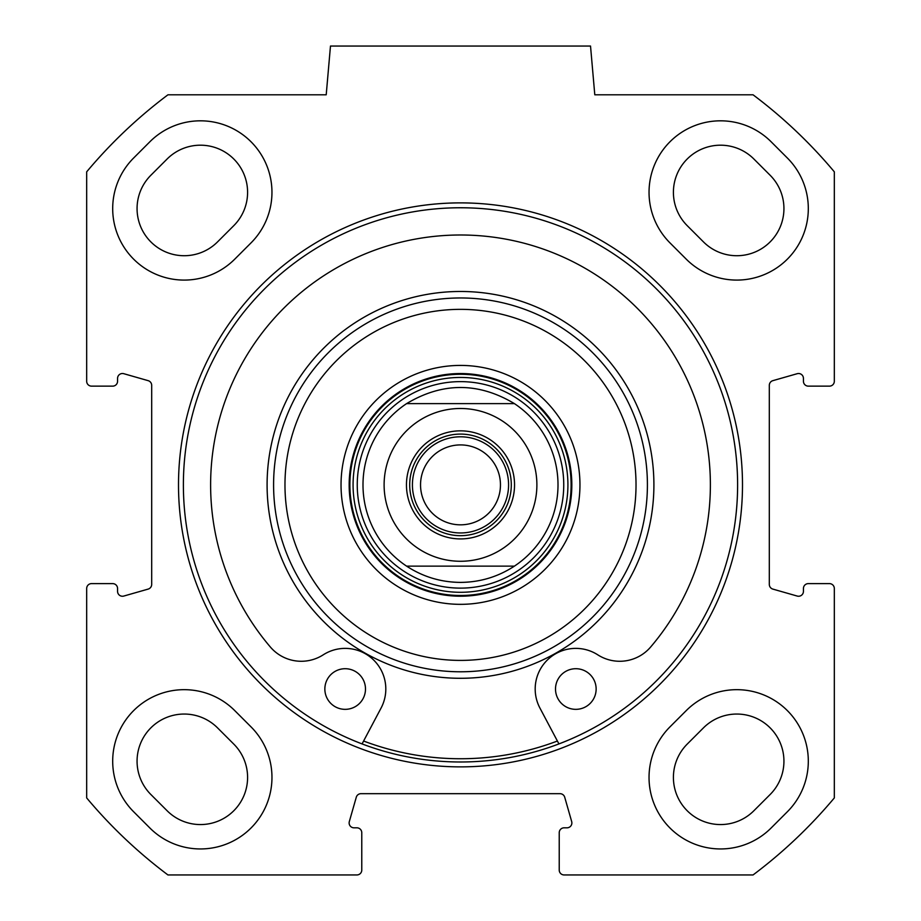 <?xml version="1.0" encoding="UTF-8"?>
<svg xmlns="http://www.w3.org/2000/svg" width="921" height="921" viewBox="0 0 921 921"><rect width="100%" height="100%" fill="white"/><g stroke="black" fill="none" stroke-linecap="round" stroke-linejoin="round"><path stroke-width="1.38" d="M787.363 811.746L771.119 828.002A71.516 71.516 0 0 1 669.981 828.002A71.516 71.516 0 0 1 669.981 726.865L686.237 710.609A71.516 71.516 0 0 1 787.363 710.609A71.516 71.516 0 0 1 787.363 811.746M133.637 811.746A71.516 71.516 0 0 1 133.637 710.609A71.516 71.516 0 0 1 234.763 710.609L251.019 726.865A71.516 71.516 0 0 1 251.019 828.002A71.516 71.516 0 0 1 149.881 828.002L133.637 811.746M787.363 158.009A71.516 71.516 0 0 1 787.363 259.146A71.516 71.516 0 0 1 686.237 259.146L669.981 242.891A71.516 71.516 0 0 1 669.981 141.765A71.516 71.516 0 0 1 771.119 141.765L787.363 158.009M234.763 259.146A71.516 71.516 0 0 1 133.637 259.146A71.516 71.516 0 0 1 133.637 158.009L149.881 141.765A71.516 71.516 0 0 1 251.019 141.765A71.516 71.516 0 0 1 251.019 242.891L234.763 259.146M86.678 588.496A4.881 4.881 0 0 1 91.559 583.615L112.684 583.615A4.881 4.881 0 0 1 117.566 588.496L117.566 591.374A4.881 4.881 0 0 0 123.782 596.06L148.154 589.095A4.881 4.881 0 0 0 151.689 584.409L151.689 385.346A4.881 4.881 0 0 0 148.154 380.661L123.782 373.696A4.881 4.881 0 0 0 117.566 378.381L117.566 381.271A4.881 4.881 0 0 1 112.684 386.141L91.559 386.141A4.881 4.881 0 0 1 86.678 381.271L86.678 171.824A487.589 487.589 0 0 1 167.944 94.805L326.207 94.805L330.478 46.05L590.522 46.05L594.793 94.805L753.056 94.805A487.589 487.589 0 0 1 834.322 171.824L834.322 381.271A4.881 4.881 0 0 1 829.441 386.141L808.316 386.141A4.881 4.881 0 0 1 803.434 381.271L803.434 378.381A4.881 4.881 0 0 0 797.218 373.696L772.846 380.661A4.881 4.881 0 0 0 769.311 385.346L769.311 584.409A4.881 4.881 0 0 0 772.846 589.095L797.218 596.06A4.881 4.881 0 0 0 803.434 591.374L803.434 588.496A4.881 4.881 0 0 1 808.316 583.615L829.441 583.615A4.881 4.881 0 0 1 834.322 588.496L834.322 797.931A487.589 487.589 0 0 1 753.056 874.95L564.113 874.95A4.881 4.881 0 0 1 559.231 870.069L559.231 832.688A4.881 4.881 0 0 1 564.113 827.818L566.991 827.818A4.881 4.881 0 0 0 571.688 821.601L564.711 797.218A4.881 4.881 0 0 0 560.026 793.683L360.974 793.683A4.881 4.881 0 0 0 356.289 797.218L349.312 821.601A4.881 4.881 0 0 0 354.009 827.818L356.888 827.818A4.881 4.881 0 0 1 361.769 832.688L361.769 870.069A4.881 4.881 0 0 1 356.888 874.95L167.944 874.95A487.589 487.589 0 0 1 86.678 797.931L86.678 588.496M460.5 766.871A281.987 281.987 0 0 0 704.715 343.89A281.987 281.987 0 0 0 216.285 343.89A281.987 281.987 0 0 0 460.5 766.871M460.5 761.989A277.117 277.117 0 0 1 220.51 346.319A277.117 277.117 0 0 1 700.49 346.319A277.117 277.117 0 0 1 460.5 761.989M233.784 744.099L217.529 727.855A47.132 47.132 0 0 0 150.871 727.855A47.132 47.132 0 0 0 150.871 794.512L167.127 810.756A47.132 47.132 0 0 0 233.784 810.756A47.132 47.132 0 0 0 233.784 744.099M703.471 727.855L687.216 744.099A47.132 47.132 0 0 0 687.216 810.756A47.132 47.132 0 0 0 753.873 810.756L770.129 794.512A47.132 47.132 0 0 0 770.129 727.855A47.132 47.132 0 0 0 703.471 727.855M217.529 241.912L233.784 225.657A47.132 47.132 0 0 0 233.784 158.999A47.132 47.132 0 0 0 167.127 158.999L150.871 175.255A47.132 47.132 0 0 0 150.871 241.912A47.132 47.132 0 0 0 217.529 241.912M770.129 175.255L753.873 158.999A47.132 47.132 0 0 0 687.216 158.999A47.132 47.132 0 0 0 687.216 225.657L703.471 241.912A47.132 47.132 0 0 0 770.129 241.912A47.132 47.132 0 0 0 770.129 175.255M460.5 532.96A48.088 48.088 0 0 0 502.141 460.834A48.088 48.088 0 0 0 418.859 460.834A48.088 48.088 0 0 0 460.5 532.96M460.5 434.09A50.793 50.793 0 0 1 504.489 510.28A50.793 50.793 0 0 1 416.511 510.28A50.793 50.793 0 0 1 460.5 434.09M460.5 524.832A39.96 39.96 0 0 1 425.893 464.898A39.96 39.96 0 0 1 495.107 464.898A39.96 39.96 0 0 1 460.5 524.832M406.598 403.617C442.529 382.123 478.471 382.123 514.402 403.617L406.598 403.617L514.402 403.617A97.522 97.522 0 0 1 514.402 566.139C498.031 576.834 480.06 582.256 460.5 582.394C440.94 582.256 422.969 576.834 406.598 566.139L514.402 566.139L406.598 566.139A97.522 97.522 0 0 1 406.598 403.617A97.522 97.522 0 0 0 406.598 566.139M460.5 430.844A54.04 54.04 0 0 0 413.702 511.903A54.04 54.04 0 0 0 507.298 511.903A54.04 54.04 0 0 0 460.5 430.844M596.14 689.023A20.32 20.32 0 0 1 565.667 706.626A20.32 20.32 0 0 1 565.667 671.432A20.32 20.32 0 0 1 596.14 689.023M365.487 689.023A20.32 20.32 0 0 1 335.014 706.626A20.32 20.32 0 0 1 335.014 671.432A20.32 20.32 0 0 1 365.487 689.023M558.932 743.915L539.925 708.053A40.628 40.628 0 0 1 597.775 654.831A40.628 40.628 0 0 0 650.652 647.003A249.89 249.89 0 0 0 632.462 303.573A249.89 249.89 0 0 0 288.538 303.573A249.89 249.89 0 0 0 270.348 647.003A40.628 40.628 0 0 0 323.225 654.831A40.628 40.628 0 0 1 381.075 708.053L362.068 743.915M460.5 588.128A103.256 103.256 0 0 0 549.918 433.25A103.256 103.256 0 0 0 371.082 433.25A103.256 103.256 0 0 0 460.5 588.128M460.5 365.418A119.454 119.454 0 0 0 357.049 544.61A119.454 119.454 0 0 0 563.951 544.61A119.454 119.454 0 0 0 460.5 365.418M460.5 373.546A111.337 111.337 0 0 1 556.917 540.546A111.337 111.337 0 0 1 364.083 540.546A111.337 111.337 0 0 1 460.5 373.546M460.5 309.352A175.531 175.531 0 0 1 612.511 572.643A175.531 175.531 0 0 1 308.489 572.643A175.531 175.531 0 0 1 460.5 309.352M460.5 297.967A186.905 186.905 0 0 0 298.634 578.33A186.905 186.905 0 0 0 622.366 578.33A186.905 186.905 0 0 0 460.5 297.967M363.599 741.025A273.859 273.859 0 0 0 557.401 741.025M514.402 403.617A97.522 97.522 0 0 1 514.402 566.139M460.5 561.269A76.385 76.385 0 0 1 394.349 446.685A76.385 76.385 0 0 1 526.651 446.685A76.385 76.385 0 0 1 460.5 561.269M460.5 595.496A110.612 110.612 0 0 0 556.296 429.577A110.612 110.612 0 0 0 364.704 429.577A110.612 110.612 0 0 0 460.5 595.496M460.5 592.295A107.423 107.423 0 0 0 553.533 431.166A107.423 107.423 0 0 0 367.467 431.166A107.423 107.423 0 0 0 460.5 592.295M460.5 291.473A193.41 193.41 0 0 0 293.005 581.588A193.41 193.41 0 0 0 627.995 581.588A193.41 193.41 0 0 0 460.5 291.473"/></g></svg>
